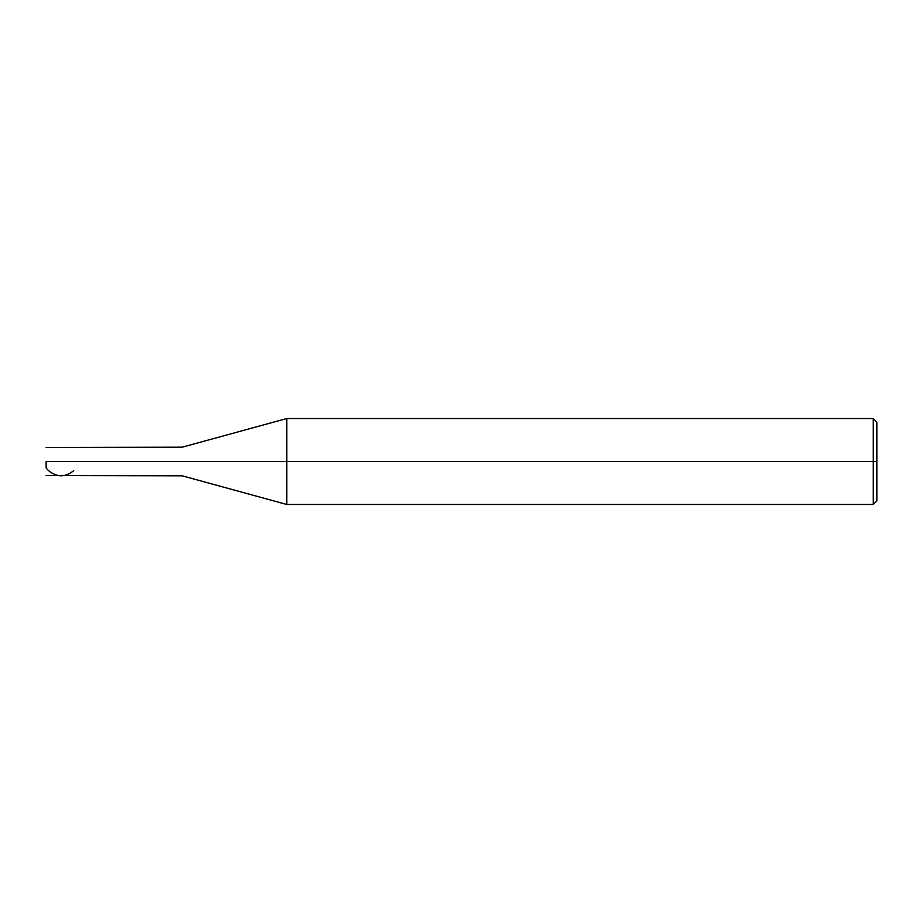 <?xml version="1.0" encoding="UTF-8"?>
<svg xmlns="http://www.w3.org/2000/svg" width="923" height="923" viewBox="0 0 923 923"><rect width="100%" height="100%" fill="white"/><g stroke="black" fill="none" stroke-linecap="round" stroke-linejoin="round"><path stroke-width="1.38" d="M46.15 461.5C46.15 479.602 46.15 479.602 46.15 461.5C46.15 479.602 46.15 479.602 46.15 461.5L46.438 461.5C46.438 479.972 46.438 479.972 46.438 461.5C46.438 479.972 46.438 479.972 46.438 461.5L74.798 461.5C74.798 479.972 74.798 479.972 74.798 461.5C74.798 479.972 74.798 479.972 74.798 461.5C74.798 443.028 74.798 443.028 74.798 461.5L46.438 461.5C46.438 443.028 46.438 443.028 46.438 461.5L46.15 461.5C46.15 443.398 46.15 443.398 46.15 461.5C46.15 443.398 46.15 443.398 46.15 461.5M46.438 461.5C46.438 443.028 46.438 443.028 46.438 461.5M74.798 461.5C74.798 479.972 74.798 479.972 74.798 461.5L146.411 461.5C146.411 479.972 146.411 479.972 146.411 461.5C146.411 479.972 146.411 479.972 146.411 461.5L182.212 461.5C182.212 479.972 182.212 479.972 182.212 461.5C182.212 479.972 182.212 479.972 182.212 461.5L286.765 461.5L286.765 504.466L286.765 461.5L286.765 504.466L286.765 461.5L873.273 461.5L873.273 504.466L873.273 461.5L873.273 504.466L873.273 461.5L876.85 461.5L876.85 500.889L876.85 422.111L876.85 461.5L873.273 461.5L873.273 418.534L873.273 461.5L286.765 461.5L286.765 418.534L286.765 461.5L182.212 461.5C182.212 443.028 182.212 443.028 182.212 461.5L146.411 461.5C146.411 443.028 146.411 443.028 146.411 461.5L74.798 461.5C74.798 443.028 74.798 443.028 74.798 461.5C74.798 443.028 74.798 443.028 74.798 461.5M146.411 461.5C146.411 443.028 146.411 443.028 146.411 461.5M182.212 461.5C182.212 443.028 182.212 443.028 182.212 461.5M286.765 461.5L286.765 418.534L286.765 461.5M873.273 461.5L873.273 418.534L873.273 461.5M46.15 461.373L46.15 467.915C48.169 470.661 50.915 472.772 54.388 474.26C60.826 477.122 67.264 475.922 73.702 470.661M46.15 475.541L182.212 475.818L286.765 504.466L873.273 504.466L876.85 500.889M46.15 447.459L182.212 447.182L286.765 418.534L873.273 418.534L876.85 422.111"/></g></svg>
